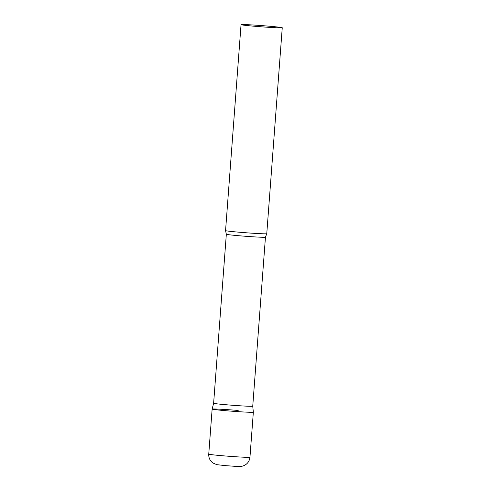 <?xml version="1.0" encoding="UTF-8"?>
<svg xmlns="http://www.w3.org/2000/svg" width="491" height="491" viewBox="0 0 491 491"><rect width="100%" height="100%" fill="white"/><g stroke="black" fill="none" stroke-linecap="round" stroke-linejoin="round"><path stroke-width="0.74" d="M212.137 409.095L208.749 454.132A20.665 0.62 -175.7 0 0 223.902 455.869A20.665 0.62 -175.7 0 0 249.956 457.231L253.344 412.195L252.742 406.198A19.615 0.583 4.3 0 1 252.049 406.303A19.615 0.583 4.3 0 1 230.555 405.112A19.615 0.583 4.3 0 1 213.622 403.258A19.615 0.583 4.3 0 0 213.622 403.258L212.137 409.095A20.665 0.62 4.3 0 0 229.917 411.047A20.665 0.62 4.3 0 0 252.613 412.305A20.665 0.62 4.3 0 0 253.344 412.195A20.665 0.62 -175.7 0 1 227.29 410.832A20.665 0.62 -175.7 0 1 212.137 409.095A20.665 0.62 -175.7 0 1 238.19 410.458M213.622 403.258L226.333 234.244L225.559 230.617A20.665 0.62 4.3 0 0 225.559 230.617A20.665 0.62 4.3 0 0 243.585 232.574A20.665 0.62 4.3 0 0 266.03 233.814A20.665 0.62 4.3 0 0 266.76 233.716A20.665 0.62 4.3 0 0 266.766 233.704L282.251 27.754A20.665 0.62 4.3 0 0 264.416 25.802A20.665 0.62 4.3 0 0 241.775 24.55A20.665 0.62 4.3 0 0 241.044 24.654A20.665 0.62 4.3 0 0 258.874 26.612A20.665 0.62 4.3 0 0 281.515 27.864A20.665 0.62 4.3 0 0 282.251 27.754M226.333 234.244A19.615 0.583 4.3 0 0 243.26 236.097A19.615 0.583 4.3 0 0 264.759 237.288A19.615 0.583 4.3 0 0 265.453 237.184L266.76 233.716M208.749 454.132C208.595 457.851 210.007 460.816 212.984 463.031L216.844 464.67L225.694 465.664C235.128 466.241 239.645 466.984 242.824 466.027C247.01 464.59 249.391 461.657 249.956 457.231M252.742 406.198L265.453 237.184M225.559 230.604L241.044 24.654"/></g></svg>
